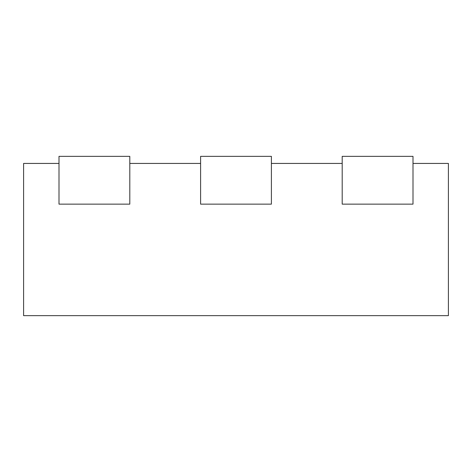<?xml version="1.0" encoding="UTF-8"?>
<svg xmlns="http://www.w3.org/2000/svg" width="472" height="472" viewBox="0 0 472 472"><rect width="100%" height="100%" fill="white"/><g stroke="black" fill="none" stroke-linecap="round" stroke-linejoin="round"><path stroke-width="0.71" d="M271.4 156.35L271.4 204.14L271.4 156.35L200.6 156.35L200.6 204.14L271.4 204.14L200.6 204.14L200.6 156.35L271.4 156.35M129.8 156.35L129.8 204.14L129.8 156.35L59 156.35L59 204.14L129.8 204.14L59 204.14L59 156.35L129.8 156.35M342.2 204.14L342.2 156.35L342.2 204.14L413 204.14L413 156.35L342.2 156.35L413 156.35L413 204.14L342.2 204.14L413 204.14L413 163.43L413 204.14L342.2 204.14L342.2 163.43L342.2 204.14M200.6 204.14L271.4 204.14L271.4 163.43L271.4 204.14L200.6 204.14L200.6 163.43L200.6 204.14M59 204.14L129.8 204.14L129.8 163.43L129.8 204.14L59 204.14L59 163.43L59 204.14M448.4 315.65L23.6 315.65L448.4 315.65L448.4 163.43L448.4 315.65M200.6 163.43L129.8 163.43L200.6 163.43M59 163.43L23.6 163.43L23.6 315.65L23.6 163.43L59 163.43M448.4 163.43L413 163.43L448.4 163.43M342.2 163.43L271.4 163.43L342.2 163.43"/></g></svg>

